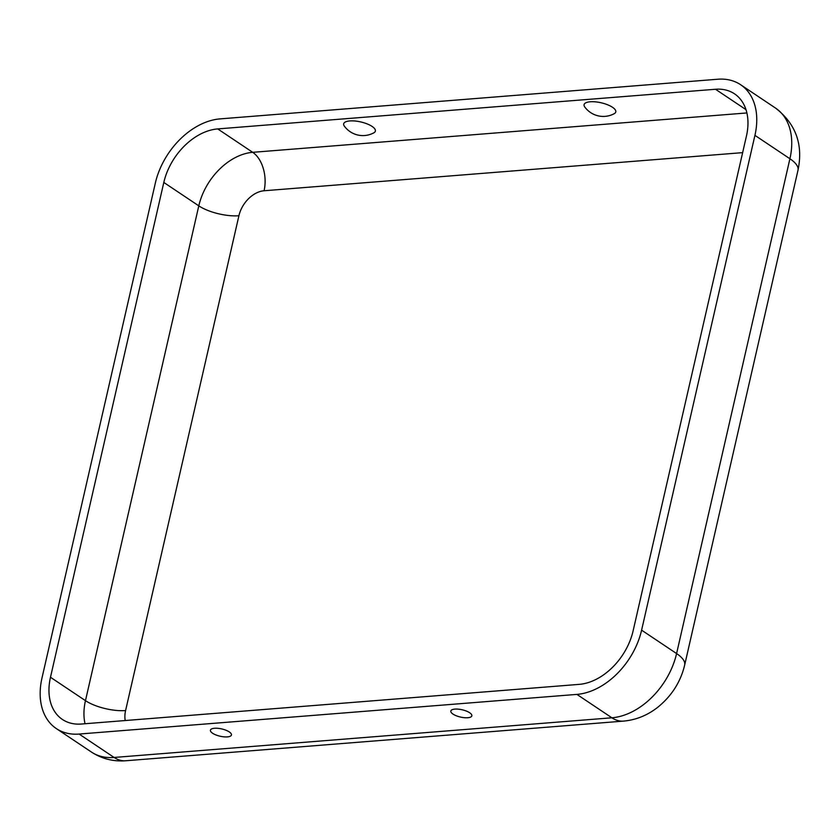 <?xml version="1.0" encoding="UTF-8"?>
<svg xmlns="http://www.w3.org/2000/svg" width="840" height="840" viewBox="0 0 840 840"><rect width="100%" height="100%" fill="white"/><g stroke="black" fill="none" stroke-linecap="round" stroke-linejoin="round"><path stroke-width="1.26" d="M81.427 724.028L579.201 684.369A54.841 38.084 -56.2 0 0 633.119 630.84L746.445 136.028A54.841 38.084 123.8 0 0 734.506 93.828A54.841 38.084 123.8 0 0 715.501 89.261L217.718 128.919A54.841 38.084 -56.2 0 0 163.81 182.448L50.484 677.26A54.841 38.084 123.8 0 0 62.423 719.471A54.841 38.084 123.8 0 0 81.427 724.028M79.128 734.055A65.814 45.707 123.8 0 1 56.322 728.585A65.814 45.707 123.8 0 1 42 677.933L155.327 183.131A65.814 45.707 -56.2 0 1 220.017 118.892L717.801 79.233A65.814 45.707 123.8 0 1 740.597 84.704A65.814 45.707 123.8 0 1 754.929 135.356L641.602 630.158A65.814 45.707 -56.2 0 1 576.901 694.397L79.128 734.055L114.114 757.46L611.888 717.791L576.901 694.397M454.892 709.107A10.784 3.738 12.9 0 1 465.507 710.755A10.784 3.738 12.9 0 1 471.828 715.145A10.784 3.738 12.9 0 1 460.499 717.066A10.784 3.738 12.9 0 1 451.143 710.409A10.784 3.738 12.9 0 1 454.892 709.107M214.484 728.27A10.784 3.738 -167.1 0 0 210.735 729.561A10.784 3.738 -167.1 0 0 220.101 736.218A10.784 3.738 -167.1 0 0 231.43 734.297A10.784 3.738 -167.1 0 0 225.099 729.908A10.784 3.738 -167.1 0 0 214.484 728.27M612.518 107.289A16.265 5.639 12.9 0 1 614.219 113.683A22.953 22.953 0 0 1 584.724 106.922A16.265 5.639 12.9 0 1 592.62 101.703A16.265 5.639 12.9 0 1 612.518 107.289M373.821 132.836A16.265 5.639 -167.1 0 0 360.791 121.947A16.265 5.639 -167.1 0 0 344.316 126.084A22.953 22.953 0 0 0 373.821 132.836M85.029 723.744A54.841 38.084 123.8 0 1 85.47 700.654L50.484 677.26M742.634 152.639L264.075 190.764A29.253 18.449 85.4 0 0 252.703 152.323A54.841 38.084 -56.2 0 0 198.797 205.853L85.47 700.654A29.253 10.133 12.9 0 0 125.591 710.556L238.917 215.744A29.253 10.133 12.9 0 1 198.797 205.853L163.81 182.448M114.114 757.46A65.814 45.707 123.8 0 1 91.308 751.978C101.777 758.783 113.253 761.712 125.727 760.767A40.215 25.368 -94.6 0 1 114.114 757.46M798 170.205A40.215 13.923 -167.1 0 0 789.915 158.75L676.589 653.562A65.814 45.707 -56.2 0 1 611.888 717.791A40.215 25.368 -94.6 0 0 623.511 721.109C635.849 719.996 647.168 715.47 657.457 707.522C671.591 696.108 680.663 681.933 684.674 665.018L798 170.205C803.334 144.617 795.869 123.911 775.582 108.108A65.814 45.707 123.8 0 1 789.915 158.75L754.929 135.356M264.075 190.764A25.589 17.777 -56.2 0 0 238.917 215.744M125.223 720.542A25.589 17.777 123.8 0 1 125.591 710.556M746.875 112.948L252.703 152.323L217.718 128.919M684.674 665.018A40.215 13.923 -167.1 0 0 676.589 653.562L641.602 630.158M745.973 109.641L715.501 89.261M91.308 751.978L56.322 728.585M775.582 108.108L740.597 84.704M623.511 721.109L125.727 760.767"/></g></svg>
